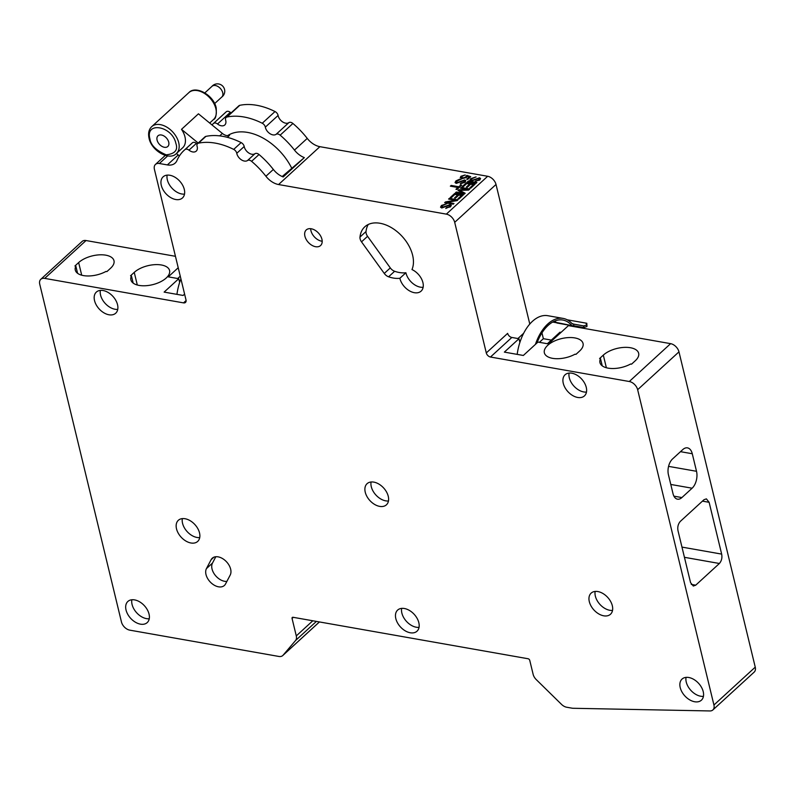 <?xml version="1.0" encoding="UTF-8"?>
<svg xmlns="http://www.w3.org/2000/svg" width="795" height="795" viewBox="0 0 795 795"><rect width="100%" height="100%" fill="white"/><g stroke="black" fill="none" stroke-linecap="round" stroke-linejoin="round"><path stroke-width="1.19" d="M214.64 103.579L221.805 97.03A7.254 4.72 -132.5 0 0 222.729 92.707A7.254 4.72 -132.5 0 0 217.999 86.536A7.254 4.72 -132.5 0 0 211.997 86.327L204.842 92.886M529.788 324.052L496.02 184.47A8.288 5.396 -132.5 0 0 487.663 176.281L319.888 146.678A16.586 10.792 47.5 0 1 307.238 138.4A66.343 43.178 -132.5 0 0 292.908 123.473A4.144 2.703 -132.5 0 0 288.873 122.639A7.463 4.859 47.5 0 1 282.593 121.883A7.463 4.859 47.5 0 1 278.091 115.454A4.144 2.703 -132.5 0 0 278.051 115.255A4.144 2.703 -132.5 0 0 275.02 111.548A66.343 43.178 -132.5 0 0 239.782 105.328L227.012 117.024A4.144 2.703 -132.5 0 0 226.118 117.471A4.144 2.703 -132.5 0 0 225.641 120.154A7.463 4.859 47.5 0 1 225.74 120.512A7.463 4.859 47.5 0 1 224.796 124.964A7.463 4.859 47.5 0 1 217.532 124A4.144 2.703 -132.5 0 0 213.557 123.424L226.327 111.727A66.343 43.178 -132.5 0 0 225.412 112.532L212.643 124.229A66.343 43.178 47.5 0 1 213.557 123.424M292.908 123.473L280.148 135.17A4.144 2.703 -132.5 0 0 276.103 134.335A7.463 4.859 47.5 0 1 269.833 133.58A7.463 4.859 47.5 0 1 265.331 127.15A4.144 2.703 -132.5 0 0 265.282 126.952A4.144 2.703 -132.5 0 0 262.251 123.245L275.02 111.548M552.555 358.336A19.905 9.778 166.4 0 1 544.356 352.811A19.905 9.778 166.4 0 1 553.688 341.383A19.905 9.778 166.4 0 1 574.845 337.925A19.905 9.778 166.4 0 1 583.043 343.45A19.905 9.778 166.4 0 1 579.684 350.953L575.968 354.351L575.053 354.192A19.905 9.778 166.4 0 1 552.555 358.336M630.644 364.001A19.905 9.778 166.4 0 1 608.155 368.145A19.905 9.778 166.4 0 1 599.947 362.619A19.905 9.778 166.4 0 1 600.513 358.684L599.599 358.525L603.316 355.117A19.905 9.778 166.4 0 1 624.025 347.395A19.905 9.778 166.4 0 1 638.643 353.258A19.905 9.778 166.4 0 1 635.275 360.761L631.558 364.16L630.644 364.001M105.983 271.443A19.905 9.778 166.4 0 1 83.495 275.597A19.905 9.778 166.4 0 1 75.287 270.062A19.905 9.778 166.4 0 1 75.853 266.126L74.939 265.967L78.655 262.569A19.905 9.778 166.4 0 1 99.365 254.837A19.905 9.778 166.4 0 1 113.983 260.7A19.905 9.778 166.4 0 1 110.614 268.203L106.898 271.602L105.983 271.443M134.246 272.377A19.905 9.778 166.4 0 1 161.375 264.983A19.905 9.778 166.4 0 1 169.573 270.509A19.905 9.778 166.4 0 1 160.242 281.947A19.905 9.778 166.4 0 1 139.085 285.405A19.905 9.778 166.4 0 1 130.887 279.87A19.905 9.778 166.4 0 1 131.453 275.935L130.539 275.776L134.246 272.377L137.306 285.007M422.92 282.593A14.32 9.321 47.5 0 1 421.102 291.129A14.32 9.321 47.5 0 1 409.256 290.722A14.32 9.321 47.5 0 1 399.925 278.538A14.32 9.321 47.5 0 1 399.865 278.28A32.347 21.048 47.5 0 1 388.586 276.799A6.638 4.313 47.5 0 1 384.263 273.43L361.516 241.849A6.638 4.313 47.5 0 1 359.986 237.059A32.347 21.048 47.5 0 1 364.806 226.804A32.347 21.048 47.5 0 1 391.557 227.728A32.347 21.048 47.5 0 1 412.625 255.235A32.347 21.048 47.5 0 1 411.979 269.565A14.32 9.321 47.5 0 1 422.92 282.593M368.244 224.498A32.347 21.048 -132.5 0 0 366.018 231.534A6.638 4.313 -132.5 0 0 367.558 236.314L390.295 267.905A6.638 4.313 -132.5 0 0 394.628 271.274A32.347 21.048 -132.5 0 0 405.897 272.755A14.32 9.321 -132.5 0 0 405.957 273.013A14.32 9.321 -132.5 0 0 423.139 287.293M586.263 387.364A14.32 9.321 47.5 0 1 584.444 395.9A14.32 9.321 47.5 0 1 572.599 395.493A14.32 9.321 47.5 0 1 563.267 383.309A14.32 9.321 47.5 0 1 565.086 374.773A14.32 9.321 47.5 0 1 576.931 375.18A14.32 9.321 47.5 0 1 586.263 387.364M569.091 373.084A14.32 9.321 -132.5 0 0 569.299 377.784A14.32 9.321 -132.5 0 0 586.481 392.064M612.319 605.711A14.32 9.321 47.5 0 1 610.49 614.247A14.32 9.321 47.5 0 1 598.645 613.839A14.32 9.321 47.5 0 1 589.314 601.656A14.32 9.321 47.5 0 1 591.142 593.12A14.32 9.321 47.5 0 1 602.988 593.537A14.32 9.321 47.5 0 1 612.319 605.711M595.147 591.43A14.32 9.321 -132.5 0 0 595.356 596.131A14.32 9.321 -132.5 0 0 612.528 610.411M703.227 691.66A14.32 9.321 47.5 0 1 701.399 700.186A14.32 9.321 47.5 0 1 689.553 699.779A14.32 9.321 47.5 0 1 680.222 687.596A14.32 9.321 47.5 0 1 682.05 679.069A14.32 9.321 47.5 0 1 693.896 679.477A14.32 9.321 47.5 0 1 703.227 691.66M686.045 677.37A14.32 9.321 -132.5 0 0 686.254 682.07A14.32 9.321 -132.5 0 0 703.436 696.35M418.826 622.664A14.32 9.321 47.5 0 1 417.007 631.2A14.32 9.321 47.5 0 1 405.152 630.793A14.32 9.321 47.5 0 1 395.821 618.609A14.32 9.321 47.5 0 1 397.649 610.073A14.32 9.321 47.5 0 1 409.495 610.481A14.32 9.321 47.5 0 1 418.826 622.664M401.654 608.384A14.32 9.321 -132.5 0 0 401.863 613.074A14.32 9.321 -132.5 0 0 419.035 627.364M388.248 496.279A14.32 9.321 47.5 0 1 386.43 504.815A14.32 9.321 47.5 0 1 374.584 504.408A14.32 9.321 47.5 0 1 365.253 492.224A14.32 9.321 47.5 0 1 367.071 483.688A14.32 9.321 47.5 0 1 378.917 484.095A14.32 9.321 47.5 0 1 388.248 496.279M371.076 481.999A14.32 9.321 -132.5 0 0 371.285 486.689A14.32 9.321 -132.5 0 0 388.467 500.979M321.925 239.235A10.593 6.897 47.5 0 1 320.574 245.546A10.593 6.897 47.5 0 1 311.809 245.248A10.593 6.897 47.5 0 1 304.912 236.234A10.593 6.897 47.5 0 1 306.264 229.924A10.593 6.897 47.5 0 1 315.019 230.232A10.593 6.897 47.5 0 1 321.925 239.235M310.676 228.682A10.593 6.897 -132.5 0 0 310.944 230.709A10.593 6.897 -132.5 0 0 322.194 241.253M184.301 189.419A14.32 9.321 47.5 0 1 182.482 197.945A14.32 9.321 47.5 0 1 170.627 197.538A14.32 9.321 47.5 0 1 161.296 185.354A14.32 9.321 47.5 0 1 163.124 176.828A14.32 9.321 47.5 0 1 174.97 177.235A14.32 9.321 47.5 0 1 184.301 189.419M167.129 175.129A14.32 9.321 -132.5 0 0 167.338 179.829A14.32 9.321 -132.5 0 0 184.51 194.109M117.531 304.684A14.32 9.321 47.5 0 1 115.712 313.21A14.32 9.321 47.5 0 1 103.867 312.803A14.32 9.321 47.5 0 1 94.535 300.619A14.32 9.321 47.5 0 1 96.354 292.083A14.32 9.321 47.5 0 1 108.2 292.5A14.32 9.321 47.5 0 1 117.531 304.684M100.359 290.394A14.32 9.321 -132.5 0 0 100.568 295.094A14.32 9.321 -132.5 0 0 117.74 309.374M199.515 532.889A14.32 9.321 47.5 0 1 197.687 541.425A14.32 9.321 47.5 0 1 185.841 541.017A14.32 9.321 47.5 0 1 176.51 528.834A14.32 9.321 47.5 0 1 178.338 520.298A14.32 9.321 47.5 0 1 190.184 520.715A14.32 9.321 47.5 0 1 199.515 532.889M182.333 518.608A14.32 9.321 -132.5 0 0 182.552 523.309A14.32 9.321 -132.5 0 0 199.724 537.589M149.033 614.058A14.32 9.321 47.5 0 1 147.214 622.594A14.32 9.321 47.5 0 1 135.369 622.187A14.32 9.321 47.5 0 1 126.037 610.004A14.32 9.321 47.5 0 1 127.856 601.467A14.32 9.321 47.5 0 1 139.711 601.875A14.32 9.321 47.5 0 1 149.033 614.058M131.861 599.778A14.32 9.321 -132.5 0 0 132.069 604.468A14.32 9.321 -132.5 0 0 149.251 618.758M211.112 559.7A12.442 8.099 47.5 0 1 212.255 558.209A12.442 8.099 47.5 0 1 222.54 558.567A12.442 8.099 47.5 0 1 230.649 569.15A12.442 8.099 47.5 0 1 230.202 575.063L225.532 583.967A12.442 8.099 47.5 0 1 224.389 585.458A12.442 8.099 47.5 0 1 211.023 582.775A12.442 8.099 47.5 0 1 206.442 568.604L211.112 559.7L213.845 557.206M197.567 143.637A4.144 2.703 47.5 0 1 198.462 143.18A66.343 43.178 -132.5 0 1 233.7 149.4A4.144 2.703 47.5 0 1 236.731 153.107A4.144 2.703 47.5 0 1 236.771 153.306L244.204 146.499A4.144 2.703 -132.5 0 0 244.154 146.3A4.144 2.703 -132.5 0 0 241.133 142.593A66.343 43.178 -132.5 0 0 205.895 136.382A4.144 2.703 -132.5 0 0 204.991 136.829L197.567 143.637A4.144 2.703 47.5 0 0 197.09 146.31A7.463 4.859 47.5 0 1 197.19 146.678A7.463 4.859 47.5 0 1 196.236 151.12A7.463 4.859 47.5 0 1 188.981 150.166L196.405 143.358A4.144 2.703 -132.5 0 0 192.44 142.772A66.343 43.178 -132.5 0 0 191.516 143.577L184.092 150.384A66.343 43.178 -132.5 0 0 176.947 160.56A16.586 10.792 47.5 0 1 175.158 163.104A16.586 10.792 47.5 0 1 167.357 164.913L159.378 163.512L167.666 155.909M188.882 92.598C195.669 85.105 213.676 95.082 216.2 107.852C216.608 115.086 215.713 118.962 213.527 119.508A18.245 11.875 -132.5 0 0 215.852 108.637A18.245 11.875 -132.5 0 0 203.967 93.124A18.245 11.875 -132.5 0 0 188.882 92.598L151.736 126.624A18.245 11.875 47.5 0 1 166.831 127.15A18.245 11.875 47.5 0 1 178.716 142.663A18.245 11.875 47.5 0 1 176.391 153.534L182.661 147.791A18.245 11.875 -132.5 0 0 184.977 136.919A18.245 11.875 -132.5 0 0 181.498 129.346L198.442 113.814L222.362 133.431A8.288 5.396 -132.5 0 0 229.536 135.369L227.38 137.346M168.729 142.166A7.254 4.72 47.5 0 1 167.805 146.489A7.254 4.72 47.5 0 1 161.802 146.28A7.254 4.72 47.5 0 1 157.082 140.119A7.254 4.72 47.5 0 1 158.006 135.796A7.254 4.72 47.5 0 1 163.999 135.995A7.254 4.72 47.5 0 1 168.729 142.166M586.939 324.887L586.939 326.497L583.729 327.54L583.729 325.93L586.939 324.887L586.084 323.505L586.829 323.267L586.829 324.708M586.829 323.267L567.203 319.799M535.442 344.374A40.615 23.522 -80 0 1 563.128 318.407A40.615 23.522 -80 0 1 571.863 323.436L573.742 324.161L573.742 325.771L572.261 325.712L556.122 322.402A38.955 22.558 100 0 0 554.771 321.041M583.729 327.54L573.742 325.771M572.261 323.843L583.729 325.93M556.589 322.75L552.674 322.064M573.742 324.161L572.35 323.923M175.884 143.428C172.346 125.908 144.919 121.059 149.917 138.847C150.752 145.197 156.178 150.523 166.215 154.836C174.97 153.833 178.189 150.036 175.884 143.428M572.718 325.851L556.947 323.009L572.718 325.851M181.498 129.346L198.203 143.05M180.912 278.856A40.615 23.522 100 0 0 176.937 294.359M536.993 342.963A38.955 22.558 -80 0 1 562.84 320.047A38.955 22.558 -80 0 1 571.436 325.105M556.947 323.009L556.122 322.402M563.128 318.407L547.815 315.704A40.615 23.522 100 0 0 517.177 354.381M179.412 155.929L176.43 153.485M259.021 154.518A4.144 2.703 -132.5 0 0 254.986 153.693L247.553 160.501A4.144 2.703 47.5 0 1 251.588 161.325A66.343 43.178 -132.5 0 1 265.918 176.252L273.341 169.444A66.343 43.178 -132.5 0 0 259.021 154.518L251.588 161.325M184.092 150.384A66.343 43.178 -132.5 0 1 185.006 149.579A4.144 2.703 47.5 0 1 188.981 150.166M215.803 556.739L212.484 563.079A12.442 8.099 -132.5 0 0 215.117 575.123A12.442 8.099 -132.5 0 0 226.873 581.403M131.453 275.935L133.182 283.109M75.853 266.126L77.592 273.311M177.692 278.518L180.256 276.163M712.877 709.945A8.288 5.396 -132.5 0 0 713.93 705.006L755.25 667.154A8.288 5.396 -132.5 0 1 754.197 672.093L712.877 709.945A8.288 5.396 -132.5 0 1 709.935 710.949L573.046 708.275A8.288 5.396 -132.5 0 1 572.082 708.176L566.676 707.232A8.288 5.396 -132.5 0 1 561.479 704.34L536.287 679.636A8.288 5.396 -132.5 0 1 533.137 674.329L529.758 660.387A1.66 1.083 47.5 0 0 528.089 658.747L293.057 617.288A1.66 1.083 47.5 0 0 292.282 617.467A1.66 1.083 47.5 0 0 292.063 618.45L296.287 635.911L312.813 620.766M695.714 585.18L693.3 586.044L690.557 582.606L678.026 530.802C677.33 527.145 678.085 524.014 680.291 521.421L703.972 499.727L706.387 498.863L709.13 502.311L721.661 554.105C722.357 557.772 721.602 560.902 719.395 563.486L695.714 585.18L691.243 584.395M600.513 358.684L602.252 365.859M561.031 332.389L559.968 332.201L547.387 343.728M450.437 186.179L451.163 185.503L458.745 186.825L460.703 185.026L461.647 185.195M456.032 189.319L457.93 187.491L450.358 186.159L451.163 185.503M466.804 179.243L469.11 177.047L467.142 176.351L466.546 177.484L461.905 178.696L460.235 177.623L460.891 176.361M466.109 176.053L466.894 175.447L470.66 176.738M461.766 176.51L462.611 178.03L465.82 177.206L466.079 176.063M447.247 202.318L453.995 203.5L453.249 204.186L444.653 202.685L445.458 201.94L455.326 200.261L448.599 199.058L449.344 198.372L457.94 199.873L457.135 200.618L447.267 202.298L453.935 203.56M448.668 199.078L449.364 198.442L457.88 199.933M455.346 200.33L445.478 202.01L444.723 202.695M460.623 190.899L465.184 193.255L464.131 194.219L455.535 192.718L456.28 192.032L463.475 193.284L456.3 192.102L455.615 192.728M460.643 190.969L465.135 193.294M460.543 188.206L461.229 187.57L469.746 189.061M458.079 190.462L458.745 189.856L467.768 189.558L460.464 188.186L461.229 187.57M467.579 181.757L468.315 181.081L476.831 182.572M471.673 180.564L471.008 180.058L471.673 180.564L479.455 177.812L480.578 178.537M469.775 180.415L470.64 178.796L476.096 176.967M474.983 181.697L478.689 180.008L478.779 178.517M479.335 178.805L478.769 178.448L470.978 181.21L469.766 180.386L470.64 178.796M466.436 187.093L469.676 184.122L466.754 183.536L463.078 186.914L462.064 186.736L466.526 182.631L475.052 184.192M469.855 187.948L473.323 184.758L470.68 184.231L467.38 187.262L466.357 187.083L469.656 184.052M462.143 186.745L466.536 182.701M454.591 197.945L457.831 194.964L454.909 194.387L451.242 197.756L450.218 197.577L454.68 193.483L463.217 195.043M458.009 198.79L461.478 195.61L458.834 195.073L455.535 198.114L454.511 197.935L457.821 194.894M450.298 197.597L454.7 193.553M442.437 207.346L441.772 206.849L442.437 207.346L450.218 204.593L451.341 205.319M440.539 207.207L441.404 205.577L446.86 203.749M445.747 208.479L449.453 206.789L449.543 205.299M450.099 205.587L449.533 205.229L441.742 207.992L440.529 207.167L441.404 205.577M456.956 182.751L456.3 182.254L456.956 182.751L464.727 179.928L465.86 180.694L465.015 182.274L460.196 183.883L463.972 182.194L464.071 180.704M460.861 183.168L463.962 182.125L464.051 180.634L456.27 183.397L455.048 182.572L455.913 180.912L459.729 179.153M460.265 183.893L460.881 183.238M196.405 143.358A7.463 4.859 -132.5 0 0 197.279 143.975M244.204 146.499A7.463 4.859 -132.5 0 0 248.706 152.938A7.463 4.859 -132.5 0 0 254.986 153.693M282.185 176.53L304.336 157.609L283.209 176.957A16.586 10.792 47.5 0 1 273.341 169.444M227.539 135.677A48.097 31.303 47.5 0 1 291.586 167.914M247.553 160.501A7.463 4.859 47.5 0 1 241.273 159.745A7.463 4.859 47.5 0 1 236.771 153.306M405.897 272.755L399.865 278.28M184.589 294.09L183.108 295.452L164.128 292.103L178.756 278.707L179.65 282.404M178.756 278.707L168.272 276.849L178.219 267.736M175.457 256.308L86.029 240.537L44.709 278.389A8.288 5.396 -132.5 0 0 40.803 279.293A8.288 5.396 -132.5 0 0 39.75 284.232L121.456 621.968A8.288 5.396 -132.5 0 0 129.814 630.157L278.856 656.451A8.288 5.396 -132.5 0 0 282.762 655.547A8.288 5.396 -132.5 0 0 283.07 655.229L319.411 621.929M86.029 240.537A8.288 5.396 -132.5 0 0 82.124 241.442L40.803 279.293M316.41 621.402L295.541 640.531A8.288 5.396 -132.5 0 0 296.287 635.911M696.519 471.296A12.442 7.205 -80 0 1 692.107 488.209L681.891 497.571A11.607 6.728 -80 0 1 677.499 499.171A11.607 6.728 -80 0 1 673.017 493.695L668.426 474.734A11.607 6.728 -80 0 1 672.55 458.953L682.766 449.592A12.442 7.205 -80 0 1 687.476 447.873A12.442 7.205 -80 0 1 692.276 453.746L696.519 471.296L668.565 466.367M755.25 667.154L678.97 351.857A8.288 5.396 -132.5 0 0 670.612 343.659L568.415 325.632L548.451 343.917L537.957 342.069L523.339 355.464L504.358 352.115L518.986 338.72L519.88 342.426M678.97 351.857L637.65 389.709A8.288 5.396 -132.5 0 0 629.292 381.511L670.612 343.659M541.961 332.876L543.363 338.69L539.398 342.327M507.647 333.363A4.144 2.703 -132.5 0 0 511.831 337.458L490.475 357.025A4.144 2.703 47.5 0 1 486.292 352.93L507.647 333.363M518.986 338.72L511.831 337.458M517.923 338.531L523.637 333.294M458.745 186.825L460.703 185.026M460.683 184.957L461.706 185.136L456.976 189.478L455.952 189.299L457.93 187.491M451.153 185.434L458.725 186.755M460.881 176.291L465.204 174.95L461.746 176.44L462.591 177.961L465.81 177.136L466.874 175.377L470.71 176.689L467.748 179.412L466.735 179.233L469.11 177.047M461.746 176.44L461.398 177.295M466.069 175.993L465.82 177.206M458.745 189.856L458.019 190.432L463.505 193.344M458.725 189.786L467.768 189.558M461.209 187.501L469.805 189.001L468.623 190.084L459.56 190.363M468.295 181.012L476.891 182.512L476.096 183.248L467.5 181.737L468.315 181.081M496.02 184.47L454.7 222.332A8.288 5.396 -132.5 0 0 446.343 214.133L487.663 176.281M470.62 178.726L476.076 176.897L471.683 178.875L471.654 180.495L479.455 177.812M479.435 177.742L480.568 178.497L479.723 180.077L475.589 181.051M475.579 180.982L478.689 180.008M478.67 179.928L478.769 178.448M466.526 182.631L475.122 184.142L470.799 188.107L469.775 187.928L473.303 184.688M454.68 193.483L463.276 194.984L458.953 198.959L457.93 198.78L461.468 195.54M441.384 205.508L446.84 203.679L442.447 205.657L442.418 207.276L450.218 204.593M450.199 204.524L451.331 205.289L450.487 206.869L446.353 207.833M446.343 207.763L449.453 206.789M449.433 206.72L449.533 205.229M455.913 180.912L461.358 179.084L456.966 181.061L456.946 182.681L464.727 179.928M464.638 181.061L464.051 180.634M239.782 105.328A4.144 2.703 -132.5 0 0 238.888 105.775L226.118 117.471M231.126 112.89A7.463 4.859 47.5 0 1 230.302 112.304A4.144 2.703 -132.5 0 0 226.327 111.727M211.947 124.895A66.343 43.178 47.5 0 1 212.643 124.229M304.336 157.609A16.586 10.792 47.5 0 1 294.468 150.096L307.238 138.4M280.148 135.17A66.343 43.178 47.5 0 1 294.468 150.096M227.012 117.024A66.343 43.178 47.5 0 1 262.251 123.245M165.3 155.413L155.472 164.416A8.288 5.396 47.5 0 0 154.419 169.355L186.01 299.953A4.144 2.703 47.5 0 1 185.483 302.428A4.144 2.703 47.5 0 1 183.536 302.875L186.109 300.52M155.472 164.416A8.288 5.396 47.5 0 1 159.378 163.512M44.709 278.389L183.536 302.875M295.541 640.531L283.07 655.229M637.65 389.709L713.93 705.006M490.475 357.025L629.292 381.511M454.7 222.332L486.292 352.93M319.888 146.678L278.568 184.539L446.343 214.133M278.568 184.539A16.586 10.792 47.5 0 1 265.918 176.252M551.352 340.091L543.363 338.69M265.331 127.15L278.091 115.454M366.018 231.534L359.986 237.059M219.698 135.875L222.362 133.431M233.7 149.4L241.133 142.593M205.895 136.382L198.462 143.18M185.006 149.579L192.44 142.772M81.706 275.199L78.655 262.569M721.661 554.105L681.971 547.099M684.435 557.315L719.395 563.486M702.442 501.128L709.13 502.311M606.376 367.747L603.316 355.117M212.484 563.079L206.442 568.604M361.516 241.849L367.558 236.314M394.628 271.274L388.586 276.799M390.295 267.905L384.263 273.43M293.295 617.327L292.063 618.45M670.781 484.453L692.107 488.209M673.922 496.159L681.891 497.571M680.5 451.669L692.276 453.746M288.873 122.639L276.103 134.335M217.532 124L230.302 112.304M167.357 164.913L178.229 154.955M151.736 126.624C148.864 129.386 147.969 133.262 149.062 138.28C151.587 151.05 169.603 161.027 176.391 153.534M221.626 97.179A7.324 7.324 0 0 0 219.102 84.051A7.324 7.324 0 0 0 211.828 86.486M213.527 119.508L209.681 123.036M319.451 621.938L282.762 655.547"/></g></svg>
